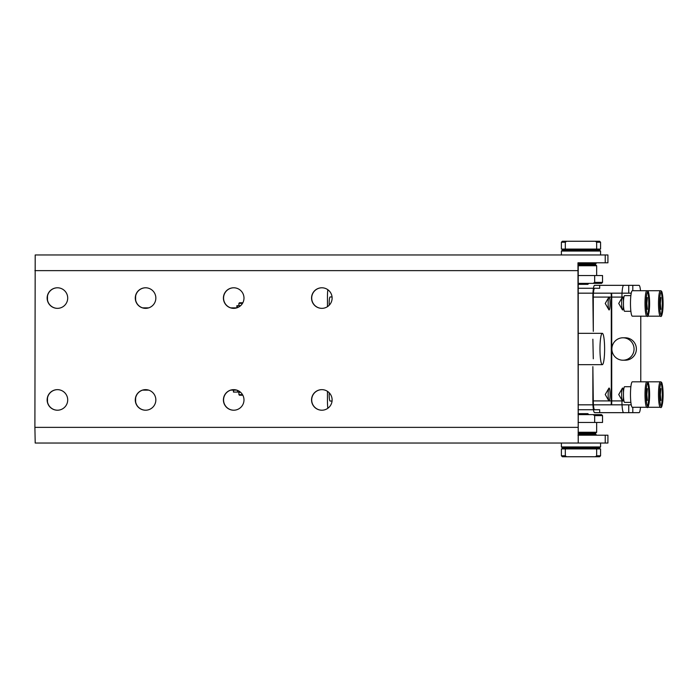 <?xml version="1.0" encoding="UTF-8"?>
<svg xmlns="http://www.w3.org/2000/svg" width="698" height="698" viewBox="0 0 698 698"><rect width="100%" height="100%" fill="white"/><g stroke="black" fill="none" stroke-linecap="round" stroke-linejoin="round"><path stroke-width="1.05" d="M569.228 250.076L569.228 249.09M592.733 249.09L592.733 250.076M599.591 250.076L562.37 250.076L561.393 251.053L600.577 251.053L599.591 250.076M561.393 254.971L561.393 251.053M600.577 251.053L600.577 254.971M577.97 435.194L607.923 435.194L607.923 443.029L35.197 443.029L34.9 427.359L35.197 254.971L607.923 254.971L607.923 262.806L578.223 262.806L578.223 443.029L577.97 262.806M578.153 263.783L595.673 263.783L596.659 262.806M592.733 263.783L592.733 264.76M561.393 443.029L561.393 446.947L562.37 447.924L599.591 447.924L600.577 446.947L600.577 443.029M600.577 446.947L561.393 446.947M592.733 447.924L592.733 448.91M569.228 448.91L569.228 447.924M565.31 455.768L565.31 448.91L561.393 448.91L561.393 455.768L562.37 456.745L566.558 456.745L565.31 455.768L561.393 455.768M565.31 448.91L596.659 448.91L596.659 455.768L595.411 456.745L566.558 456.745M595.411 456.745L599.591 456.745L600.577 455.768L596.659 455.768M596.659 448.91L600.577 448.91L600.577 455.768M578.153 434.217L595.673 434.217L596.659 435.194M592.733 433.24L592.733 434.217M578.127 433.24L595.673 433.24L596.659 432.254L578.11 432.254M596.659 422.465L596.659 432.254M594.661 415.607L594.661 422.465L602.531 422.465L602.531 415.607L601.554 414.629L593.056 414.629L594.661 415.607L602.531 415.607M594.661 422.465L578.075 422.465M578.075 414.629L593.056 414.629M588.815 414.629L587.838 413.644L578.075 413.644M233.778 389.65A10.287 10.287 -90 0 0 223.569 399.937A10.287 10.287 -90 0 0 233.778 410.215M233.778 287.785A10.287 10.287 -90 0 0 223.569 298.063A10.287 10.287 -90 0 0 233.778 308.35M321.909 389.65A10.287 10.287 -90 0 0 311.701 399.937A10.287 10.287 -90 0 0 321.909 410.215M321.909 287.785A10.287 10.287 -90 0 0 311.701 298.063A10.287 10.287 -90 0 0 321.909 308.35M233.699 410.215A10.287 10.287 90 0 1 223.412 399.937A10.287 10.287 90 0 1 233.699 389.65A10.287 10.287 90 0 1 243.986 399.937A10.287 10.287 90 0 1 233.699 410.215M233.699 308.35A10.287 10.287 90 0 1 223.412 298.063A10.287 10.287 90 0 1 233.699 287.785A10.287 10.287 90 0 1 243.986 298.063A10.287 10.287 90 0 1 233.699 308.35M321.839 410.215A10.287 10.287 90 0 1 311.552 399.937A10.287 10.287 90 0 1 321.839 389.65A10.287 10.287 90 0 1 332.117 399.937A10.287 10.287 90 0 1 321.839 410.215M321.839 308.35A10.287 10.287 90 0 1 311.552 298.063A10.287 10.287 90 0 1 321.839 287.785A10.287 10.287 90 0 1 332.117 298.063A10.287 10.287 90 0 1 321.839 308.35M145.559 308.35A10.287 10.287 90 0 1 135.281 298.063A10.287 10.287 90 0 1 145.559 287.785A10.287 10.287 90 0 1 155.846 298.063A10.287 10.287 90 0 1 145.559 308.35M145.559 410.215A10.287 10.287 90 0 1 135.281 399.937A10.287 10.287 90 0 1 145.559 389.65A10.287 10.287 90 0 1 155.846 399.937A10.287 10.287 90 0 1 145.559 410.215M57.428 308.35A10.287 10.287 90 0 1 47.141 298.063A10.287 10.287 90 0 1 57.428 287.785A10.287 10.287 90 0 1 67.706 298.063A10.287 10.287 90 0 1 57.428 308.35M57.428 410.215A10.287 10.287 90 0 1 47.141 399.937A10.287 10.287 90 0 1 57.428 389.65A10.287 10.287 90 0 1 67.706 399.937A10.287 10.287 90 0 1 57.428 410.215M57.498 389.65A10.287 10.287 -90 0 0 47.29 399.937A10.287 10.287 -90 0 0 57.498 410.215M57.498 287.785A10.287 10.287 -90 0 0 47.29 298.063A10.287 10.287 -90 0 0 57.498 308.35M145.638 389.65A10.287 10.287 -90 0 0 135.429 399.937A10.287 10.287 -90 0 0 145.638 410.215M145.638 287.785A10.287 10.287 -90 0 0 135.429 298.063A10.287 10.287 -90 0 0 145.638 308.35M47.577 295.655A10.287 10.287 -90 0 0 47.481 297.086L47.481 299.049A10.287 10.287 -90 0 0 47.577 300.48M135.717 295.655A10.287 10.287 -90 0 0 135.613 297.086L135.613 299.049A10.287 10.287 -90 0 0 135.717 300.48M47.577 402.345A10.287 10.287 90 0 1 47.481 400.914L47.481 398.951A10.287 10.287 90 0 1 47.577 397.52M135.717 402.345A10.287 10.287 90 0 1 135.613 400.914L135.613 398.951A10.287 10.287 90 0 1 135.717 397.52M604.616 349A15.67 2.321 90 0 0 602.295 333.33A15.67 2.321 90 0 0 599.975 349A15.67 2.321 90 0 0 602.295 364.67A15.67 2.321 90 0 0 604.616 349M327.833 289.714A11.753 1.745 90 0 0 327.449 297.086L327.449 306.684M327.449 391.316L327.449 400.914A11.753 1.745 90 0 0 327.833 408.286M329.203 392.756A6.509 0.968 90 0 0 329.168 394.545A6.509 0.968 90 0 0 330.128 401.053L332.056 401.053M332.056 296.947L330.128 296.947A6.509 0.968 90 0 0 329.203 305.244M594.609 288.274A8.812 1.309 -90 0 0 593.3 297.086L593.3 331.367L592.864 297.086A11.753 1.745 -90 0 1 594.609 285.334L599.687 285.334L599.687 288.274L594.609 288.274L599.687 288.274M592.864 339.202L593.3 358.798L592.864 339.202M593.3 400.914A8.812 1.309 -90 0 0 594.609 409.726L599.687 409.726L599.687 412.666L594.609 412.666A11.753 1.745 -90 0 1 592.864 400.914L592.864 366.633L593.3 400.914L608.909 400.914M578.075 404.831L592.968 404.831M593.44 404.831L631.245 404.831M599.687 412.666L628.741 412.666L628.741 404.831M578.075 409.726L593.457 409.726L578.075 409.726M628.741 412.666L632.807 412.666L632.807 407.283M594.609 412.666L623.663 412.666A11.753 1.745 -90 0 1 621.927 400.914L592.864 400.914M640.502 407.283A11.753 1.745 -90 0 1 639.045 412.666L632.807 412.666M640.781 316.185L640.781 381.815M632.807 290.717L632.807 285.334L639.045 285.334A11.753 1.745 -90 0 1 640.502 290.717M593.44 293.169L628.741 293.169L628.741 285.334L599.687 285.334M592.864 297.086L621.927 297.086A11.753 1.745 -90 0 1 623.663 285.334L594.609 285.334M630.87 311.291L624.614 311.291A7.835 1.16 -90 0 1 623.454 303.456A7.835 1.16 -90 0 1 624.614 295.62L630.87 295.62M630.87 402.38L624.614 402.38A7.835 1.16 -90 0 1 623.454 394.545A7.835 1.16 -90 0 1 624.614 386.709L630.87 386.709M660.378 316.185L632.362 316.185A12.73 1.885 -90 0 1 630.477 303.456A12.73 1.885 -90 0 1 632.362 290.717L646.889 290.717A12.73 1.885 90 0 0 645.004 303.456A12.73 1.885 90 0 0 646.889 316.185C648.285 317.738 649.192 313.498 649.611 303.456A11.753 1.745 -90 0 1 647.857 315.208A11.753 1.745 -90 0 1 646.121 303.456A11.753 1.745 -90 0 1 647.857 291.703A11.753 1.745 -90 0 1 649.602 303.456C649.105 290.255 648.102 290.97 646.889 290.717L660.378 290.717A12.73 1.885 90 0 0 658.493 303.456A12.73 1.885 90 0 0 660.378 316.185C661.783 317.738 662.681 313.498 663.1 303.456A11.753 1.745 -90 0 1 661.346 315.208A11.753 1.745 -90 0 1 659.61 303.456A11.753 1.745 -90 0 1 661.346 291.703A11.753 1.745 -90 0 1 663.091 303.456C662.594 290.255 661.591 290.97 660.378 290.717M646.348 309.327L647.36 309.327L646.854 303.456L647.36 297.575L646.348 297.575M646.854 303.456L646.121 303.456M660.378 407.283L632.362 407.283A12.73 1.885 -90 0 1 630.477 394.545A12.73 1.885 -90 0 1 632.362 381.815L646.889 381.815A12.73 1.885 90 0 0 645.004 394.545A12.73 1.885 90 0 0 646.889 407.283C648.285 408.827 649.192 404.587 649.611 394.545A11.753 1.745 -90 0 1 647.857 406.297A11.753 1.745 -90 0 1 646.121 394.545A11.753 1.745 -90 0 1 647.857 382.792A11.753 1.745 -90 0 1 649.602 394.545C649.105 381.344 648.102 382.068 646.889 381.815L660.378 381.815A12.73 1.885 90 0 0 658.493 394.545A12.73 1.885 90 0 0 660.378 407.283C661.783 408.827 662.681 404.587 663.1 394.545A11.753 1.745 -90 0 1 661.346 406.297A11.753 1.745 -90 0 1 659.61 394.545A11.753 1.745 -90 0 1 661.346 382.792A11.753 1.745 -90 0 1 663.091 394.545C662.594 381.344 661.591 382.068 660.378 381.815M646.348 400.425L647.36 400.425L646.854 394.545L647.36 388.673L646.348 388.673M646.854 394.545L646.121 394.545M659.837 400.425L660.849 400.425L660.343 394.545L660.849 388.673L659.837 388.673M660.343 394.545L659.61 394.545M659.837 309.327L660.849 309.327L660.343 303.456L660.849 297.575L659.837 297.575M660.343 303.456L659.61 303.456M611.151 293.169A8.812 1.309 -90 0 1 611.291 297.086L611.291 400.914A8.812 1.309 -90 0 1 611.151 404.831M611.623 293.169A11.753 1.745 -90 0 1 611.727 297.086L611.727 400.914A11.753 1.745 -90 0 1 611.623 404.831M628.741 293.169L631.245 293.169M593.457 288.274L578.075 288.274L593.457 288.274M632.807 285.334L628.741 285.334M578.075 293.169L592.968 293.169M622.965 360.212L625.286 360.212A11.212 11.089 -90 0 0 636.375 349A11.212 11.089 -90 0 0 625.286 337.788L622.965 337.788A11.212 11.089 90 0 1 634.054 349A11.212 11.089 90 0 1 622.965 360.212A11.212 11.089 90 0 1 611.876 349A11.212 11.089 90 0 1 622.965 337.788M142.575 390.138L148.7 390.138M230.715 390.138L236.831 390.138M233.464 390.138L233.464 392.093L239.021 392.093L239.021 391.133M239.021 392.093L240.356 392.093M240.583 392.293L238.908 392.293L238.908 394.64L242.52 394.64M238.908 394.64L239.493 395.234L242.843 395.234M236.831 307.862L230.715 307.862M148.7 307.862L142.575 307.862M240.583 305.707L236.875 305.707L236.875 307.67L237.39 307.67M242.843 302.766L239.493 302.766L238.908 303.36L242.52 303.36M578.11 265.746L596.659 265.746L595.673 264.76L578.127 264.76M596.659 275.536L596.659 265.746M578.075 275.536L594.661 275.536L594.661 282.393L593.056 283.371L578.075 283.371M593.056 283.371L601.554 283.371L602.531 282.393L602.531 275.536L594.661 275.536M578.075 284.356L587.838 284.356L588.815 283.371M602.531 282.393L594.661 282.393M566.558 241.255L595.411 241.255L596.659 242.232L596.659 249.09L565.31 249.09L565.31 242.232L566.558 241.255L562.37 241.255L561.393 242.232L565.31 242.232M561.393 242.232L561.393 249.09L565.31 249.09M596.659 249.09L600.577 249.09L600.577 242.232L599.591 241.255L595.411 241.255M596.659 242.232L600.577 242.232M610.078 303.456A6.509 0.968 90 0 0 608.874 297.147A6.509 0.968 90 0 0 608.15 303.456A6.509 0.968 90 0 0 608.874 309.755A6.509 0.968 90 0 0 610.078 303.456M610.078 394.545A6.509 0.968 90 0 0 608.874 388.245A6.509 0.968 90 0 0 608.15 394.545A6.509 0.968 90 0 0 608.874 400.853A6.509 0.968 90 0 0 610.078 394.545M623.506 392.224A6.509 0.968 90 0 0 622.363 388.245A6.509 0.968 90 0 0 621.639 394.545A6.509 0.968 90 0 0 622.363 400.853A6.509 0.968 90 0 0 623.506 396.874M623.506 301.126A6.509 0.968 90 0 0 622.363 297.147A6.509 0.968 90 0 0 621.639 303.456A6.509 0.968 90 0 0 622.363 309.755A6.509 0.968 90 0 0 623.506 305.776M605.227 254.971L605.227 262.806M605.227 435.194L605.227 443.029M577.927 270.641L34.9 270.641M34.9 427.359L577.927 427.359M647.648 315.121A12.73 1.885 90 0 0 648.774 303.456A12.73 1.885 90 0 0 647.648 291.79M647.648 406.21A12.73 1.885 90 0 0 648.774 394.545A12.73 1.885 90 0 0 647.648 382.879M661.137 406.21A12.73 1.885 90 0 0 662.262 394.545A12.73 1.885 90 0 0 661.137 382.879M661.137 315.121A12.73 1.885 90 0 0 662.262 303.456A12.73 1.885 90 0 0 661.137 291.79M611.727 400.914L622.398 400.914M622.799 400.914L623.933 400.914M611.727 297.086L622.398 297.086M622.799 297.086L623.933 297.086M609.31 400.914L611.291 400.914M593.3 297.086L608.909 297.086M609.31 297.086L611.291 297.086M237.486 392.093L237.486 390.374M233.603 390.138L233.603 392.093M239.292 306.692L239.292 305.707M578.075 333.33L602.295 333.33M578.075 364.67L602.295 364.67M237.355 307.67L237.355 305.707M238.908 303.36L238.908 305.707M608.874 297.147L605.245 303.456L608.874 309.755M608.874 388.245L605.245 394.545L608.874 400.853M622.363 388.245L618.733 394.545L622.363 400.853M622.363 297.147L618.733 303.456L622.363 309.755"/></g></svg>
